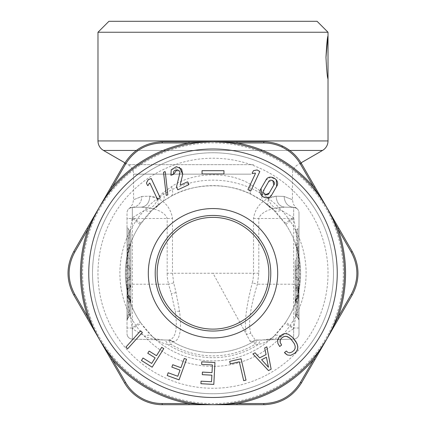 <?xml version="1.0" encoding="UTF-8"?>
<svg xmlns="http://www.w3.org/2000/svg" width="426" height="426" viewBox="0 0 426 426"><rect width="100%" height="100%" fill="white"/><g stroke="black" fill="none" stroke-linecap="round" stroke-linejoin="round"><path stroke-width="0.32" stroke-dasharray="2.13 1.6" d="M150.506 387.649A130.356 130.356 0 0 1 98.603 210.753A130.356 130.356 0 0 1 275.494 158.85A130.356 130.356 0 0 1 327.397 335.747A130.356 130.356 0 0 1 150.506 387.649M155.229 167.503A120.499 120.499 0 0 1 318.744 215.481A120.499 120.499 0 0 1 270.771 378.996A120.499 120.499 0 0 1 107.256 331.018A120.499 120.499 0 0 1 155.229 167.503A120.499 120.499 0 0 0 107.256 331.018A120.499 120.499 0 0 0 270.771 378.996A120.499 120.499 0 0 0 318.744 215.481A120.499 120.499 0 0 0 155.229 167.503A120.499 120.499 0 0 0 107.256 331.018A120.499 120.499 0 0 0 270.771 378.996A120.499 120.499 0 0 0 318.744 215.481A120.499 120.499 0 0 0 155.229 167.503M282.475 146.075C290.708 150.122 297.066 156.001 301.544 163.706L352.137 251.34C359.917 265.946 359.917 280.553 352.137 295.159L301.544 382.793C292.784 396.83 280.132 404.13 263.598 404.7L162.402 404.7C155.889 404.695 149.595 403.268 143.525 400.424C135.292 396.377 128.934 390.498 124.456 382.793L73.863 295.159C66.083 280.553 66.083 265.946 73.863 251.34L124.456 163.706C133.216 149.67 145.868 142.364 162.402 141.799L263.598 141.799C270.111 141.805 276.405 143.232 282.475 146.075M265.355 194.687L263.832 189.996M268.476 181.95L272.837 180.592M269.163 193.074L273.812 185.028M327.125 338.478L326.838 338.974A131.453 131.453 0 0 1 99.162 338.974A131.453 131.453 0 0 1 276.021 157.892A131.453 131.453 0 0 1 326.838 338.974L326.556 339.469M261.617 359.709L268.492 367.271M271.788 194.804L267.081 197.877M263.976 197.419L262.219 196.295M265.851 180.219L270.627 177.141L276.282 179.697M284.462 352.531L286.352 351.035L287.79 352.329M292.742 337.498L289.765 334.964L286.836 333.766L283.94 333.846L280.601 335.56L277.954 338.713L277.433 341.024L277.896 343.478L279.706 346.514M289.696 337.951L290.825 338.958M291.975 340.278L294.787 344.82L295.149 348.25L294.201 350.199L292.204 351.913L289.872 352.808L288.285 352.579M268.481 370.572L252.911 353.921L255.078 352.813L259.642 357.867L266.064 354.592L264.679 347.92L266.83 346.828L271.154 369.214M239.332 361.807L243.683 380.658M246.01 380.12L241.084 358.772L229.683 361.402M201.764 361.828L214.954 362.521L213.809 384.396L200.923 383.725M202.409 372.106L212.015 372.612L212.414 364.954L201.626 364.39M201.056 381.185L211.536 381.733L211.876 375.168M186.54 359.262L184.277 358.436L180.901 367.702L172.732 364.725M180.028 370.109L177.786 376.264L168.19 372.771M167.189 375.53L179.048 379.848M141.459 360.508L152.162 367.196L163.77 348.617L161.726 347.339M156.502 355.699L149.127 351.093M151.672 363.431L143.014 358.021M127.694 348.718L142.353 332.44L140.559 330.826L125.899 347.105M223.954 173.962L202.046 173.962M151.23 178.542L160.261 197.909L157.774 199.368L157.412 199.235L149.899 183.121M149.414 183.105L148.078 185.539L147.588 185.523M259.828 171.518L250.802 190.88L250.435 191.013L247.953 189.554M255.169 173.057L252.448 173.6L252.144 173.217L253.459 170.666M188.894 184.341L188.761 184.708L177.935 189.756L176.46 187.099M182.738 174.351L180.23 184.73M171.252 169.75L179.474 167.301M173.616 174.346L173.755 174L171.273 175.443L170.895 175.294M177.078 169.75L179.665 173.872M164.889 171.609L165.272 171.822L167.801 194.836L166.603 195.39L166.215 195.177L163.69 172.163M213 329.117A55.865 55.865 0 0 1 158.871 259.429A55.865 55.865 0 0 1 239.785 224.22A55.865 55.865 0 0 1 213 329.117M298.993 289.978L298.993 257.224L298.993 294.712L298.993 289.978L297.817 289.978L297.817 287.672A3.286 3.014 0 0 1 298.993 289.978M298.993 265.968A3.286 1.31 0 0 1 297.817 266.974L297.817 268.486A3.286 3.286 180 0 0 298.993 265.968L298.993 265.968A3.286 3.286 0 0 1 297.817 268.486A3.286 3.286 0 0 0 298.993 265.968A3.286 1.054 0 0 0 297.817 265.158L297.817 268.486L296.331 269.733L297.817 268.486L296.331 269.733L296.331 268.108L297.817 266.974L297.817 257.522L298.993 255.004M298.993 294.712A3.286 3.11 0 0 1 297.817 297.098L298.205 296.847L297.817 294.712L298.993 294.712A3.286 3.286 0 0 1 298.205 296.847L296.331 298.823A3.286 3.179 180 0 0 295.159 301.257L295.159 269.003A3.286 1.166 -0 0 1 296.331 268.108L296.331 258.768L297.817 257.522L297.817 287.672L296.331 286.789L296.331 289.142L297.817 289.978L297.817 294.712L296.331 296.384C295.681 298.999 295.681 299.808 296.331 298.823L296.331 246.819L296.331 266.58L297.817 265.158L297.817 297.098L296.331 298.823M295.159 265.946L296.331 266.58C295.681 269.056 295.681 270.111 296.331 269.733L295.159 272.251A3.286 3.286 0 0 1 296.331 269.733L297.817 268.486M295.159 284.435L295.159 261.287L296.331 258.768L296.331 286.789L295.159 284.435L295.159 289.142L296.331 289.142L296.331 296.384L295.159 296.384L295.159 301.257M295.159 289.142L295.159 296.384M295.159 261.287L295.159 269.003M295.159 279.28L295.159 285.212A3.286 3.286 0 0 0 296.331 287.731A3.286 3.286 0 0 1 295.159 285.212A3.286 3.286 0 0 0 296.331 287.731L296.331 285.212L296.331 287.731A3.286 3.286 0 0 1 295.159 285.212L295.159 274.248L295.159 279.28L296.331 279.28C295.814 277.267 295.814 276.426 296.331 276.762L295.159 274.248A3.286 3.286 0 0 0 296.331 276.762C295.814 276.426 295.814 277.267 296.331 279.28L295.159 279.28M295.159 273.247L296.331 273.247L296.331 287.731C295.814 287.39 295.814 288.232 296.331 290.244L296.331 297.162L295.159 297.162M298.993 295.91L298.993 315.139L297.817 315.139L298.993 315.139L298.993 320.171L298.993 226.323L298.993 295.91A3.286 3.286 0 0 1 297.817 298.429A3.286 3.286 0 0 0 298.993 295.91A3.286 3.286 0 0 1 297.817 298.429L296.331 299.675A3.286 1.779 50 0 0 296.331 302.194A3.286 1.779 50 0 1 296.331 299.675L297.817 298.429A3.286 3.286 0 0 0 298.993 295.91L297.817 295.91L296.331 297.162C295.814 299.174 295.814 300.016 296.331 299.675L295.159 302.194A3.286 3.286 0 0 1 296.331 299.675L296.331 302.194L295.159 302.194L295.159 313.893L295.159 302.194A3.286 3.286 0 0 1 296.331 299.675L297.817 298.429A3.286 1.779 50 0 0 297.817 295.91L297.817 291.496A3.286 1.779 130 0 0 297.817 288.977C298.333 289.318 298.333 288.477 297.817 286.458C298.333 288.477 298.333 289.318 297.817 288.977A3.286 3.286 0 0 1 298.993 291.496L297.88 289.03L296.331 287.731A3.286 3.286 0 0 1 295.159 285.212L296.331 285.212L295.159 285.212L296.331 285.212L297.817 286.458C298.333 288.477 298.333 289.318 297.817 288.977L296.331 287.731M298.993 300.948L297.817 300.948C298.333 298.93 298.333 298.088 297.817 298.429C298.333 298.088 298.333 298.93 297.817 300.948L298.993 300.948L297.817 300.948L296.331 302.194L295.159 302.194A3.286 3.286 0 0 1 296.331 299.675A3.286 3.286 0 0 0 295.159 302.194A3.286 3.286 0 0 1 296.331 299.675L297.817 298.429C298.333 298.088 298.333 298.93 297.817 300.948L296.331 302.194L296.331 313.893A3.286 1.779 130 0 0 296.331 316.406L297.88 317.711L296.331 316.406A3.286 3.286 0 0 1 295.159 313.893L296.331 313.893L296.331 316.406A3.286 3.286 0 0 1 295.159 313.893L296.331 313.893A3.286 1.779 130 0 0 296.331 316.406L297.817 317.652C298.333 317.993 298.333 317.157 297.817 315.139C298.333 317.157 298.333 317.993 297.817 317.652L298.993 320.171L297.817 317.652A3.286 3.286 0 0 1 298.993 320.171A3.286 3.286 0 0 0 297.817 317.652L297.817 228.842L297.817 273.247L296.331 273.247L296.331 230.088L295.159 232.607M298.993 291.496L297.817 288.977A3.286 3.286 0 0 1 298.993 291.496L297.817 291.496L296.331 290.244L295.159 290.244M296.331 276.762L297.817 278.013A3.286 1.779 130 0 1 297.817 280.526A3.286 1.779 130 0 0 297.817 278.013A3.286 3.286 0 0 1 298.993 280.526A3.286 3.286 0 0 0 297.817 278.013L296.331 276.762M298.993 286.458L298.993 280.526L298.993 286.458L297.817 286.458L298.993 286.458L297.817 286.458L297.817 273.247L298.993 273.247M298.993 284.201L293.658 284.201L293.658 339.112L262.395 339.932C269.509 340.033 275.776 338.808 281.208 336.258L293.658 328.781L293.658 339.112A5.479 5.479 0 0 0 298.993 333.638L298.993 212.856L298.993 333.638A5.479 5.479 0 0 1 293.658 339.112L262.395 339.932C260.755 340.06 259.461 341.535 258.507 344.357L255.153 344.315A10.954 4.798 -91.5 0 1 258.816 340.028A10.954 10.954 0 0 0 253.518 341.556A10.954 10.954 0 0 1 258.816 340.028L258.816 340.028A10.954 10.954 0 0 0 253.518 341.556L255.153 344.315A82.628 82.628 0 0 1 170.847 344.315L172.482 341.556A79.417 79.417 0 0 0 253.518 341.556A79.417 79.417 0 0 1 251.074 342.946A79.417 79.417 0 0 0 253.518 341.556L252.298 341.588A10.954 10.613 -91.5 0 1 257.432 340.065L254.721 339.346L250.749 333.281C247.032 320.331 253.417 297.135 257.432 284.201L252.298 282.875A38.713 38.702 -90 0 0 253.518 273.247L253.518 218.479C255.904 202.664 268.875 196.785 276.17 196.194L284.131 196.434L276.17 196.194L268.364 198.319A10.954 7.263 -114.4 0 0 275.713 208.122L271 208.064L269.173 206.434L273.886 210.215L285.867 224.561C290.479 231.584 293.94 238.682 296.246 245.855L298.594 258.822L298.93 274.823C298.855 288.743 298.365 294.052 296.246 300.639C301.161 282.379 301.161 264.115 296.246 245.855L297.891 242.431L293.658 217.718L284.951 223.219M298.993 315.139L297.817 315.139C298.333 317.157 298.333 317.993 297.817 317.652L296.331 316.406A3.286 3.286 0 0 1 295.159 313.893A3.286 3.286 0 0 0 296.331 316.406A3.286 3.286 0 0 1 295.159 313.893L296.331 313.893L297.817 315.139L297.817 300.948L297.817 315.139L297.817 300.948L296.331 302.194L295.159 302.194M317.066 21.3L108.934 21.3M328.02 78.986L327.828 36.876M328.02 32.254L97.98 32.254M285.867 224.561C286.144 224.001 288.855 221.973 293.999 218.479L258.816 218.479L258.816 273.247L257.432 284.201L293.658 284.201L293.658 207.382C297.859 208.628 297.859 208.628 293.658 207.382A5.479 5.479 0 0 1 298.993 212.856A5.479 5.479 0 0 0 293.658 207.382L284.6 207.148L293.658 207.382L284.6 207.148L275.713 208.122L281.208 210.236C278.029 211.706 275.585 211.701 273.886 210.215A87.634 87.634 0 0 0 263.524 201.642L251.51 194.533C228.719 182.019 192.451 183.185 170.986 196.343A87.634 87.634 0 0 0 136.091 315.261A87.634 87.634 0 0 0 255.014 350.156A87.634 87.634 0 0 0 289.909 231.233A87.634 87.634 0 0 0 170.986 196.343L162.482 201.642A87.634 87.634 0 0 0 152.114 210.215L156.827 206.434A10.954 7.173 62.8 0 1 155 208.064L155 208.064A10.954 7.173 62.8 0 1 150.287 208.122L141.4 207.148L132.342 207.382L141.4 207.148C149.702 207.324 164.468 210.183 167.184 218.479L167.184 273.247L172.482 273.247L172.482 218.479L132.342 218.479L132.342 207.382L141.4 207.148C146.592 206.392 149.404 202.744 149.83 196.194C149.404 202.744 146.592 206.392 141.4 207.148L132.342 207.382C128.141 208.628 128.141 208.628 132.342 207.382C128.141 208.628 128.141 208.628 132.342 207.382A5.479 5.479 0 0 0 127.007 212.856L127.007 218.479L127.007 212.856A5.479 5.479 0 0 1 132.342 207.382L132.342 217.718L144.792 210.236L150.287 208.122A10.954 7.263 -65.6 0 0 157.636 198.319L158.323 205.439L156.827 206.434L162.476 201.642L158.323 205.444A10.954 10.954 0 0 1 155 208.064L152.114 210.215C150.415 211.701 147.971 211.706 144.792 210.236M281.208 336.258C278.029 334.788 275.585 334.799 273.886 336.279C269.163 340.624 264.04 343.319 258.507 344.357A84.428 84.428 0 0 1 167.493 344.357L170.847 344.315A10.954 4.798 -88.5 0 0 167.184 340.028A10.954 10.954 0 0 1 172.482 341.556A10.954 10.954 0 0 0 167.184 340.028A10.954 10.954 0 0 1 172.482 341.556A79.417 79.417 0 0 0 251.074 342.946L246.425 334.431C243.155 320.815 248.768 296.475 252.298 282.875M152.114 336.279L141.049 323.275L132.342 328.781L128.109 304.063L129.754 300.639C124.839 282.374 124.839 264.115 129.754 245.855A87.634 87.634 0 0 0 129.754 300.639C132.06 307.817 135.521 314.91 140.133 321.934C139.856 322.493 137.145 324.521 132.001 328.02L127.007 328.02L127.007 333.638A5.479 5.479 0 0 0 132.342 339.112L168.568 340.065A10.954 10.613 91.5 0 1 173.701 341.588C179.836 340.544 181.795 330.443 179.575 311.284L176.082 292.694L173.701 282.875L168.568 284.201L171.279 293.546L175.251 311.246C177.78 329.495 175.549 339.101 168.568 340.065L163.605 339.932C156.853 339.437 153.025 338.217 152.114 336.279C150.415 334.799 147.971 334.788 144.792 336.258L132.342 328.781L132.342 339.112L163.605 339.932C165.245 340.06 166.539 341.535 167.493 344.357C161.96 343.319 156.837 340.624 152.114 336.279A87.634 87.634 0 0 0 273.886 336.279L284.951 323.275L293.658 328.781L297.891 304.063L296.246 300.639A87.634 87.634 0 0 0 296.246 245.855M297.891 304.063C299.467 283.519 299.467 262.975 297.891 242.431M253.518 218.479L258.816 218.479C261.527 210.183 276.304 207.324 284.6 207.148C279.408 206.392 276.596 202.744 276.17 196.194C276.596 202.744 279.408 206.392 284.6 207.148L293.658 207.382C287.822 206.615 284.648 202.968 284.131 196.434L292.417 199.714L284.131 196.434C284.648 202.968 287.822 206.615 293.658 207.382L293.658 217.718L281.208 210.236M263.524 201.642C261.473 199.916 261.282 196.934 262.948 192.69L268.364 198.319L267.677 205.439L269.173 206.434L263.524 201.642L267.677 205.444A10.954 10.954 0 0 0 271 208.064L273.886 210.215M284.951 323.275L285.867 321.934C290.479 314.91 293.94 307.817 296.246 300.639M298.993 328.02L293.999 328.02C288.855 324.521 286.144 322.493 285.867 321.934M262.948 192.69L251.074 184.692C228.549 170.618 192.674 171.928 171.465 186.726L163.051 192.69C164.718 196.934 164.527 199.916 162.482 201.642M127.007 295.91L127.007 291.496L128.183 288.977L129.669 287.731C130.186 287.39 130.186 288.226 129.669 290.244L128.183 291.496L127.007 291.496L128.183 288.977L129.669 287.731A3.286 1.779 -130 0 0 129.669 285.212A3.286 1.779 -130 0 1 129.669 287.731A3.286 1.779 -130 0 0 129.669 285.212L129.669 279.28L128.183 280.526L127.007 280.526A3.286 3.286 0 0 1 128.183 278.013L129.669 276.762C130.186 276.426 130.186 277.262 129.669 279.28C130.186 277.262 130.186 276.426 129.669 276.762L128.183 278.013L128.183 280.526L128.183 278.013A3.286 3.286 0 0 0 127.007 280.526L127.007 286.458L128.183 286.458C127.667 288.477 127.667 289.313 128.183 288.977A3.286 3.286 0 0 0 127.007 291.496L127.007 286.458L127.007 291.496L128.183 288.977C127.667 289.313 127.667 288.477 128.183 286.458L128.183 228.842L128.183 317.652L129.669 316.406L129.669 230.088L129.669 273.247L127.007 273.247L127.007 226.323L127.007 320.171L128.183 317.652L127.007 320.171A3.286 3.286 0 0 1 128.183 317.652L129.669 316.406A3.286 3.286 0 0 0 130.841 313.893L130.841 232.607L130.841 313.893L129.669 313.893L129.669 316.406L129.669 313.893A3.286 1.779 -130 0 1 129.669 316.406A3.286 3.286 0 0 0 130.841 313.893L129.669 313.893L129.669 299.675L129.669 302.194L130.841 302.194A3.286 3.286 0 0 0 129.669 299.675A3.286 3.286 0 0 1 130.841 302.194A3.286 3.286 0 0 0 129.669 299.675L128.183 298.429C127.667 298.088 127.667 298.93 128.183 300.948C127.667 298.93 127.667 298.088 128.183 298.429L127.007 295.91L127.007 315.139L127.007 295.91A3.286 3.286 0 0 0 128.183 298.429A3.286 3.286 0 0 1 127.007 295.91L128.183 298.429L128.183 295.91L127.007 295.91L127.007 300.948L128.183 300.948L127.007 300.948L127.007 320.171L127.007 315.139L128.183 315.139C127.667 317.157 127.667 317.993 128.183 317.652C127.667 317.993 127.667 317.157 128.183 315.139L127.007 315.139L128.183 315.139L128.183 300.948L127.007 300.948M163.051 192.69L157.636 198.319L149.83 196.194L141.869 196.434C141.352 202.968 138.178 206.615 132.342 207.382A5.479 5.479 0 0 0 127.007 212.856M173.701 282.875L172.482 273.247L213 273.247L246.425 334.431L250.749 333.281M163.605 339.932C156.491 340.033 150.224 338.808 144.792 336.258M140.133 321.934L141.049 323.275M129.754 300.639L128.364 295.293L127.411 287.672L127.07 274.855L127.406 258.827L129.754 245.855C132.06 238.682 135.521 231.584 140.133 224.561L152.114 210.215M141.049 223.219L132.342 217.718L128.109 242.431C126.533 262.975 126.533 283.519 128.109 304.063M132.342 207.382C138.178 206.615 141.352 202.968 141.869 196.434L133.583 199.714L141.869 196.434L149.83 196.194C157.125 196.785 170.096 202.669 172.482 218.479M130.841 297.162L129.669 297.162C130.186 299.174 130.186 300.016 129.669 299.675L128.183 298.429C127.667 298.093 127.667 298.93 128.183 300.948L128.183 315.139C127.667 317.152 127.667 317.993 128.183 317.652A3.286 3.286 0 0 0 127.007 320.171L127.007 315.139M129.754 245.855L128.109 242.431M140.133 224.561C139.856 224.001 137.145 221.973 132.001 218.479L127.007 218.479L127.007 333.638A5.479 5.479 0 0 0 132.342 339.112L132.342 284.201L168.568 284.201A44.054 44.038 -90 0 1 167.184 273.247M127.007 328.02L127.007 218.479L132.342 218.479L132.342 284.201L127.007 284.201M127.007 291.496L127.007 286.458L128.183 286.458L129.669 285.212L129.669 279.28L128.183 280.526L127.007 280.526L127.007 286.458L128.183 286.458C127.667 288.477 127.667 289.313 128.183 288.977L128.183 295.91L129.669 297.162L129.669 290.244L130.841 290.244M127.007 273.247L127.007 286.458M129.669 299.675A3.286 3.286 0 0 1 130.841 302.194L129.669 299.675L128.183 298.429L129.669 299.675A3.286 1.779 -50 0 1 129.669 302.194L129.669 313.893L128.183 315.139L129.669 313.893L128.183 315.139L128.183 300.948L129.669 302.194L128.183 300.948L129.669 302.194L129.669 313.893L130.841 313.893A3.286 3.286 0 0 1 129.669 316.406A3.286 3.286 0 0 0 130.841 313.893A3.286 3.286 0 0 1 129.669 316.406A3.286 3.286 0 0 0 130.841 313.893M129.669 287.731L128.183 288.977L129.669 287.731A3.286 3.286 0 0 0 130.841 285.212A3.286 3.286 0 0 1 129.669 287.731A3.286 3.286 0 0 0 130.841 285.212L129.669 287.731M129.669 266.58C130.319 269.056 130.319 270.111 129.669 269.733L128.183 268.486A3.286 3.286 180 0 1 127.007 265.968L127.007 294.712L127.007 265.968A3.286 3.286 0 0 0 128.183 268.486L128.183 266.974A3.286 1.31 180 0 1 127.007 265.968L127.007 265.968A3.286 3.286 0 0 0 128.183 268.486L128.183 265.158A3.286 1.054 0 0 0 127.007 265.968L127.007 255.004L128.183 257.522L128.183 266.974L130.841 269.003L130.841 272.251A3.286 3.286 0 0 0 129.669 269.733L128.183 268.486L129.669 269.733L130.841 272.251L130.841 265.946L129.669 266.58L128.183 265.158L128.183 248.065L129.669 246.819L129.669 266.58M127.007 250.584L128.183 248.065L128.183 297.098A3.286 3.11 180 0 1 127.007 294.712L127.007 294.712A3.286 3.286 0 0 0 127.795 296.847L128.183 294.712L129.669 296.384C130.319 298.993 130.319 299.808 129.669 298.823L127.795 296.847L129.669 298.823A3.286 3.179 180 0 1 130.841 301.257L130.841 265.946M128.183 268.486L129.669 269.733L129.669 258.768L130.841 261.287L130.841 269.003M127.007 294.712L128.183 294.712L128.183 289.978L129.669 289.142L129.669 258.768L128.183 257.522L128.183 289.978L127.007 289.978A3.286 3.014 0 0 1 128.183 287.672L129.669 286.789A3.286 3.073 180 0 0 130.841 284.435L130.841 289.142L129.669 289.142L129.669 296.384L130.841 296.384L130.841 301.257M130.841 274.248L130.841 279.28L130.841 274.248L129.669 276.762L130.841 274.248M129.669 279.28L130.841 279.28L130.841 285.212L130.841 279.28L129.669 279.28M130.841 289.142L130.841 296.384M130.841 284.435L130.841 261.287M295.159 313.893A3.286 3.286 0 0 0 296.331 316.406L296.331 230.088L297.817 228.842L298.993 226.323M298.993 280.526L297.817 280.526L296.331 279.28L297.817 280.526L297.817 286.458L296.331 285.212L296.331 279.28L296.331 285.212L297.817 286.458L297.817 280.526L298.993 280.526A3.286 3.286 0 0 0 297.817 278.013M298.993 320.171A3.286 3.286 0 0 0 297.817 317.652M296.331 313.893L297.817 315.139L296.331 313.893M328.02 140.947L97.98 140.947M268.146 374.188A115.02 115.02 0 0 0 313.941 218.107A115.02 115.02 0 0 0 157.854 172.312A115.02 115.02 0 0 0 112.059 328.393A115.02 115.02 0 0 0 268.146 374.188M293.658 339.112A5.479 5.479 0 0 0 298.993 333.638M103.459 150.437L322.541 150.437M289.717 150.437L136.283 150.437M252.298 341.588L249.918 340.821M260.339 193.069A93.113 93.113 0 0 0 131.176 317.679A93.113 93.113 0 0 0 257.224 355.188A93.113 93.113 0 0 0 257.639 354.959A93.113 93.113 0 0 0 260.345 193.074M258.816 273.247L213 273.247M253.699 164.665L128.104 164.665L253.699 164.665M251.074 184.692C249.316 189.831 249.466 193.111 251.51 194.533M251.074 174.154L133.583 174.154L251.074 174.154M173.701 341.588L172.482 341.556A79.417 79.417 0 0 0 251.074 342.946M171.465 186.726C173.233 191.62 173.073 194.826 170.986 196.343M179.575 311.284L175.251 311.246M176.082 292.694L171.279 293.546M132.342 339.112A5.479 5.479 0 0 1 127.007 333.638A5.479 5.479 0 0 0 132.342 339.112M128.183 280.526L128.183 286.458L128.183 280.526M128.183 317.652A3.286 3.286 0 0 0 127.007 320.171M130.841 285.212L129.669 285.212L128.183 286.458L129.669 285.212L130.841 285.212L129.669 285.212L129.669 273.247L130.841 273.247M129.669 298.823L129.669 246.819L130.841 244.306M213.575 404.7L212.425 404.7M326.556 207.025L327.125 208.016M213.575 141.799L212.436 141.799M99.444 339.463L98.875 338.484M98.875 208.021L99.45 207.025M295.159 244.306L296.331 246.819L297.817 248.065L298.993 250.584M296.054 299.233L295.159 301.491M258.816 340.028L262.395 339.932C269.147 339.437 272.975 338.217 273.886 336.279L273.716 336.444M296.709 208.41L296.773 208.458C296.842 208.99 295.703 207.547 293.354 204.139L292.417 199.714L292.534 172.551C293.12 169.106 294.909 166.481 297.896 164.665L301.038 162.854M129.291 208.41L129.227 208.458C129.158 208.99 130.297 207.547 132.646 204.139L133.583 199.714L133.492 172.78C132.965 169.234 131.165 166.529 128.104 164.665L124.962 162.854M130.841 232.607L129.669 230.088L128.183 228.842L127.007 226.323M129.946 299.233L130.841 301.491"/><path stroke-width="0.64" d="M326.556 339.469L301.544 382.793C292.784 396.835 280.132 404.136 263.598 404.7L236.899 404.7L237.101 403.587L263.998 403.528C279.807 402.953 291.922 395.962 300.33 382.553L313.829 359.288L326.55 339.469L338.792 318.275L337.925 317.546L351.322 294.228C358.729 280.239 358.729 266.255 351.322 252.272L337.925 228.948L327.125 208.016L314.889 186.828L313.829 187.211L300.33 163.946C295.995 156.539 289.866 150.9 281.948 147.039C276.181 144.339 270.196 142.982 263.998 142.966L237.101 142.912L213.575 141.799L189.101 141.799L188.899 142.912L162.002 142.966C146.193 143.546 134.078 150.538 125.67 163.946L112.171 187.211L99.45 207.025L87.208 228.219L88.076 228.948L74.678 252.272C67.271 266.255 67.271 280.239 74.678 294.228L88.076 317.546L98.875 338.484L111.111 359.672L112.171 359.288L125.67 382.553C130.005 389.96 136.134 395.594 144.052 399.46C149.819 402.155 155.804 403.513 162.002 403.528L188.899 403.587L212.425 404.7L236.899 404.7M111.111 359.672L124.456 382.793C128.971 390.551 135.361 396.446 143.637 400.477C149.664 403.284 155.921 404.689 162.402 404.7L213.575 404.7L237.101 403.587A132.545 132.545 0 0 0 313.829 359.288L314.889 359.672M314.889 186.828L301.544 163.706C297.028 155.948 290.638 150.053 282.363 146.017C276.336 143.211 270.079 141.805 263.598 141.799L212.436 141.799L188.899 142.912A132.545 132.545 0 0 0 112.171 187.211L111.111 186.828L124.456 163.706C133.216 149.664 145.868 142.364 162.402 141.799L189.101 141.799M338.792 318.275L352.137 295.159C359.917 280.553 359.917 265.946 352.137 251.34L326.556 207.025L313.829 187.211A132.545 132.545 0 0 0 237.101 142.912L236.899 141.799M338.792 228.219L337.925 228.948A132.545 132.545 0 0 1 337.925 317.546L327.125 338.478M87.208 228.219L73.863 251.34C66.083 265.946 66.083 280.553 73.863 295.159L99.444 339.463L112.171 359.288A132.545 132.545 0 0 0 188.899 403.587L189.101 404.7M87.208 318.275L88.076 317.546A132.545 132.545 0 0 1 88.076 228.948L98.875 208.021M111.111 186.828L99.45 207.025M263.832 189.996C261.149 193.399 267.581 197.089 269.163 193.074L273.812 185.028C276.58 181.721 269.914 177.898 268.476 181.95L263.832 189.996L268.476 181.95M261.617 359.709L266.42 357.265L261.617 359.709L268.492 367.271L266.42 357.265L268.492 367.271M269.163 193.074L265.355 194.687M272.837 180.592L273.812 185.028M267.081 197.877L263.976 197.419M262.219 196.295L261.021 188.59L265.851 180.219C268.976 172.999 281.293 179.98 276.618 186.434L271.788 194.804C268.284 201.972 256.574 195.246 261.021 188.59L265.851 180.219M276.282 179.697L276.618 186.434L271.788 194.804M284.462 352.531L287.385 354.996L290.681 355.353L294.643 353.335L296.847 350.928L297.811 348.154L297.513 345.092L295.963 341.684L292.742 337.498L296.901 343.431L297.827 346.689L297.486 349.581L295.921 352.158L294.643 353.335L290.681 355.353L287.385 354.996L285.415 353.564L284.462 352.531L286.352 351.035L287.79 352.329M292.742 337.498L288.295 334.202L285.383 333.627L283.94 333.846L282.507 334.362L279.483 336.583L277.587 339.836L277.896 343.478L279.706 346.514L281.597 345.017L280.159 342.387L280.287 339.969L281.213 338.484L283.242 336.881L285.308 336.284L287.465 336.615L289.696 337.951L291.975 340.278M268.481 370.572L271.154 369.214L268.481 370.572L252.911 353.921L255.078 352.813L259.642 357.867L266.064 354.592L264.679 347.92L266.83 346.828L271.154 369.214M243.683 380.658L246.01 380.12L241.084 358.772L229.683 361.402L230.264 363.9L239.332 361.807L243.683 380.658L246.01 380.12M201.764 361.828L201.626 364.39L201.764 361.828L214.954 362.521L213.809 384.396L200.923 383.725L201.056 381.185L200.923 383.725M202.409 372.106L202.275 374.667L211.876 375.168L202.275 374.667L202.409 372.106L212.015 372.612L212.414 364.954L201.626 364.39M179.048 379.848L186.54 359.262L179.048 379.848L167.189 375.53L168.19 372.771L167.189 375.53M172.732 364.725L171.854 367.132L180.028 370.109L171.854 367.132L172.732 364.725L180.901 367.702L184.277 358.436L186.54 359.262M141.459 360.508L152.162 367.196L163.77 348.617L161.726 347.339L156.502 355.699L149.127 351.093L147.769 353.266L155.144 357.877L151.672 363.431L143.014 358.021L141.459 360.508L143.014 358.021M125.899 347.105L127.694 348.718L125.899 347.105L140.559 330.826L142.353 332.44L127.694 348.718M202.046 173.962L202.046 170.677L223.954 170.677L223.954 173.962L223.954 170.677L202.046 170.677L202.046 173.962L223.954 173.962M149.414 183.105L149.899 183.121L149.414 183.105L148.078 185.539L147.588 185.523L146.469 183.127L147.588 185.523M151.23 178.542L148.349 179.586L151.23 178.542L160.261 197.909L157.774 199.368L157.412 199.235L149.899 183.121M148.227 179.697L146.48 182.876L148.349 179.586M250.435 191.013L250.802 190.88L250.435 191.013L247.953 189.554L255.467 173.446L247.953 189.554M259.828 171.518L257.182 169.979L259.828 171.518L250.802 190.88M257.011 169.958L253.459 170.666L257.182 169.979M255.169 173.057L255.467 173.446L255.169 173.057L252.448 173.6L252.144 173.217L253.459 170.666M177.573 189.623L177.935 189.756L176.46 187.099L179.665 173.872C181.684 168.637 171.694 168.739 173.755 174L177.078 169.75M188.894 184.341L188.761 184.708L187.797 181.993L187.397 181.881L187.797 181.993L188.894 184.341M180.23 184.73L180.613 185.044L187.397 181.881L180.613 185.044L180.23 184.73L182.738 174.351L181.604 169.058L176.396 166.635L171.236 169.777L170.895 175.294L171.252 169.75M179.474 167.301L182.738 174.351M173.616 174.346L170.895 175.294M163.69 172.163L164.889 171.609L165.272 171.822L164.889 171.609L165.272 171.822L167.801 194.836L166.603 195.39L166.215 195.177L163.531 172.445L164.889 171.609M276.021 157.892A131.453 131.453 0 0 1 328.361 336.268A131.453 131.453 0 0 1 149.979 388.608A131.453 131.453 0 0 1 97.639 210.226A131.453 131.453 0 0 1 276.021 157.892A131.453 131.453 0 0 1 328.361 336.268A131.453 131.453 0 0 1 149.979 388.608A131.453 131.453 0 0 1 97.639 210.226A131.453 131.453 0 0 1 276.021 157.892M279.706 346.514L281.597 345.017L280.159 342.387L280.058 340.736L280.675 339.187L282.204 337.589L284.27 336.46L286.394 336.316L289.696 337.951M290.825 338.958L294.222 343.505L295.159 346.034L295.149 348.25L294.201 350.199L292.204 351.913L289.872 352.808L288.439 352.653M229.683 361.402L230.264 363.9L239.332 361.807M211.876 375.168L211.536 381.733L201.056 381.185M180.028 370.109L177.786 376.264L168.19 372.771M161.726 347.339L156.502 355.699M149.127 351.093L147.769 353.266L155.144 357.877L151.672 363.431M157.774 199.368L157.412 199.235M177.935 189.756L188.761 184.708M176.46 187.099L179.665 173.872M166.603 195.39L166.215 195.177M186.215 322.274A55.865 55.865 0 0 0 262.027 300.032A55.865 55.865 0 0 0 239.785 224.22A55.865 55.865 0 0 0 163.973 246.462A55.865 55.865 0 0 0 186.215 322.274M262.89 21.3L317.066 21.3L328.02 32.254L97.98 32.254L108.934 21.3L262.89 21.3M327.828 36.876L325.975 57.398C326.662 70.514 327.344 77.708 328.02 78.986C327.344 77.708 326.662 70.514 325.975 57.398C326.662 44.288 327.344 37.094 328.02 35.816L328.02 140.947L97.98 140.947L97.98 32.254M301.544 382.793L300.33 382.553M265.584 404.657L263.598 404.7L263.998 403.528M124.456 163.706L125.67 163.946M160.416 141.842L162.402 141.799L162.002 142.966M282.363 146.017L281.948 147.039M301.544 163.706L300.33 163.946M352.137 251.34L351.322 252.272M352.137 295.159L351.322 294.228M162.402 404.7L162.002 403.528M263.598 141.799L263.998 142.966M124.536 382.926L125.67 382.553M73.863 295.159L74.678 294.228M73.863 251.34L74.678 252.272M272.565 164.212A124.243 124.243 0 0 1 322.035 332.812A124.243 124.243 0 0 1 153.435 382.282A124.243 124.243 0 0 1 103.965 213.682A124.243 124.243 0 0 1 272.565 164.212M244.013 216.483A64.688 64.688 0 0 1 269.77 304.26A64.688 64.688 0 0 1 181.987 330.017A64.688 64.688 0 0 1 156.23 242.234A64.688 64.688 0 0 1 244.013 216.483M240.706 222.532A57.792 57.792 0 0 1 263.715 300.953A57.792 57.792 0 0 1 185.294 323.968A57.792 57.792 0 0 1 162.285 245.541A57.792 57.792 0 0 1 240.706 222.532M301.038 162.854L322.541 150.437L289.717 150.437M124.962 162.854L103.459 150.437L136.283 150.437M213.575 404.7L212.425 404.7M326.556 207.025L327.125 208.016M213.575 141.799L212.436 141.799M99.444 339.463L98.875 338.484M328.02 35.816L328.02 32.254M322.541 150.437L323.914 149.499C326.577 147.268 327.945 144.419 328.02 140.947M103.459 150.437L101.862 149.318C99.338 147.098 98.044 144.308 97.98 140.947"/></g></svg>
